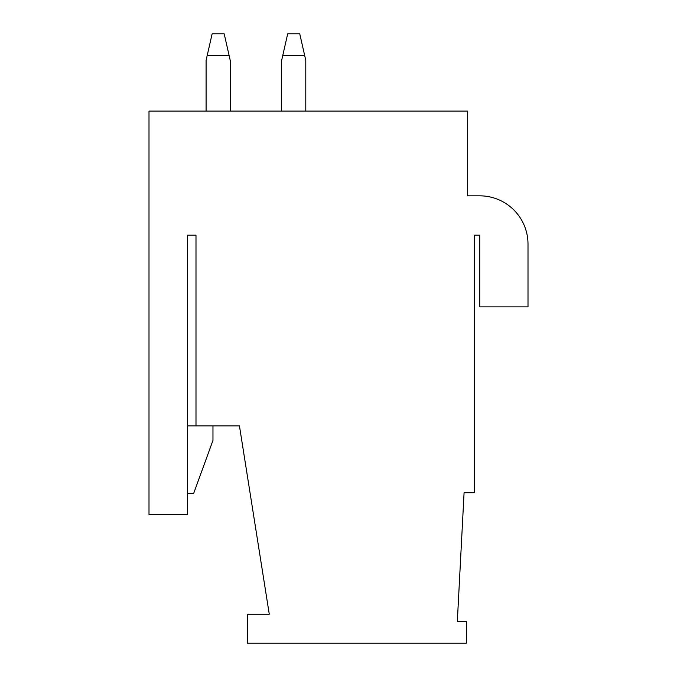 <?xml version="1.0" encoding="UTF-8"?>
<svg xmlns="http://www.w3.org/2000/svg" width="677" height="677" viewBox="0 0 677 677"><rect width="100%" height="100%" fill="white"/><g stroke="black" fill="none" stroke-linecap="round" stroke-linejoin="round"><path stroke-width="1.02" d="M467.646 195.831L467.646 111.096L148.999 111.096L148.999 514.486L187.622 514.486L187.622 235.181L195.991 235.181L195.991 425.884L239.446 425.884L269.268 614.183L247.41 614.183L247.41 643.15L466.36 643.15L466.36 621.427L457.33 621.427L464.075 492.746L474.332 492.746L474.332 235.181L479.722 235.181L479.722 306.876L528.001 306.876L528.001 244.109A48.279 48.279 0 0 0 479.722 195.831L467.646 195.831M212.967 425.884L212.967 440.372L193.639 493.482L187.622 493.482M187.622 425.884L195.991 425.884M229.131 55.573L207.187 55.573L212.129 33.85L224.197 33.85L230.231 60.405L230.231 111.096M206.087 111.096L206.087 60.405L207.187 55.573M282.749 55.573L304.692 55.573L299.759 33.85L287.683 33.85L281.649 60.405L281.649 111.096M305.792 111.096L305.792 60.405L304.692 55.573"/></g></svg>

